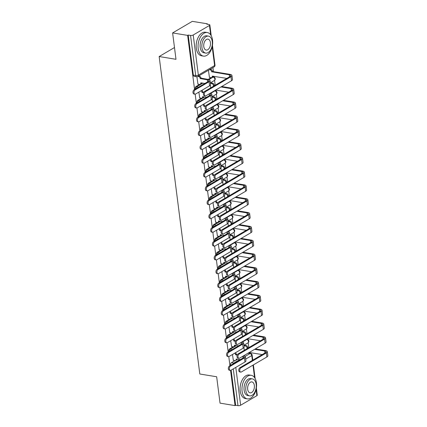 <?xml version="1.0" encoding="UTF-8"?>
<svg xmlns="http://www.w3.org/2000/svg" width="427" height="427" viewBox="0 0 427 427"><rect width="100%" height="100%" fill="white"/><g stroke="black" fill="none" stroke-linecap="round" stroke-linejoin="round"><path stroke-width="0.64" d="M233.233 346.809L229.657 348.907A1.911 1.142 99.3 0 0 228.733 351.352A1.911 1.142 99.3 0 0 228.771 351.565M231.461 332.996L227.885 335.099A1.911 1.142 99.3 0 0 226.967 337.543A1.911 1.142 99.3 0 0 226.999 337.752M229.694 319.188L226.118 321.291A1.911 1.142 99.3 0 0 225.194 323.735A1.911 1.142 99.3 0 0 225.232 323.944M227.927 305.374L224.351 307.477A1.911 1.142 99.3 0 0 223.428 309.922A1.911 1.142 99.3 0 0 223.465 310.135M226.155 291.566L222.579 293.669A1.911 1.142 99.3 0 0 221.656 296.114A1.911 1.142 99.3 0 0 221.693 296.322M224.388 277.758L220.812 279.856A1.911 1.142 99.3 0 0 219.889 282.306A1.911 1.142 99.3 0 0 219.926 282.514M222.616 263.945L219.04 266.048A1.911 1.142 99.3 0 0 218.117 268.492A1.911 1.142 99.3 0 0 218.154 268.706M220.85 250.137L217.274 252.24A1.911 1.142 99.3 0 0 216.35 254.684A1.911 1.142 99.3 0 0 216.388 254.892M219.078 236.328L215.502 238.426A1.911 1.142 99.3 0 0 214.584 240.871A1.911 1.142 99.3 0 0 214.616 241.084M217.311 222.515L213.735 224.618A1.911 1.142 99.3 0 0 212.811 227.063A1.911 1.142 99.3 0 0 212.849 227.271M215.539 208.707L211.963 210.81A1.911 1.142 99.3 0 0 211.045 213.254A1.911 1.142 99.3 0 0 211.077 213.463M213.772 194.893L210.196 196.996A1.911 1.142 99.3 0 0 209.273 199.441A1.911 1.142 99.3 0 0 209.31 199.655M212 181.085L208.424 183.188A1.911 1.142 99.3 0 0 207.506 185.633A1.911 1.142 99.3 0 0 207.543 185.841M210.233 167.277L206.657 169.375A1.911 1.142 99.3 0 0 205.734 171.825A1.911 1.142 99.3 0 0 205.771 172.033M208.467 153.464L204.891 155.567A1.911 1.142 99.3 0 0 203.967 158.011A1.911 1.142 99.3 0 0 204.005 158.225M206.695 139.656L203.119 141.759A1.911 1.142 99.3 0 0 202.195 144.203A1.911 1.142 99.3 0 0 202.233 144.411M204.928 125.848L201.352 127.945A1.911 1.142 99.3 0 0 200.428 130.395A1.911 1.142 99.3 0 0 200.466 130.603M203.156 112.034L199.58 114.137A1.911 1.142 99.3 0 0 198.662 116.582A1.911 1.142 99.3 0 0 198.694 116.79M201.389 98.226L197.813 100.329A1.911 1.142 99.3 0 0 196.89 102.774A1.911 1.142 99.3 0 0 196.927 102.982M199.617 84.413L196.041 86.516A1.911 1.142 99.3 0 0 195.123 88.96A1.911 1.142 99.3 0 0 195.155 89.174M249.544 353.273L249.443 352.494M248.818 347.615L248.194 342.732M247.783 339.54L247.676 338.686M247.052 333.802L246.422 328.918M246.016 325.726L245.904 324.878M245.279 319.994L244.655 315.11M244.244 311.918L244.137 311.064M243.513 306.186L242.883 301.302M242.477 298.11L242.365 297.256M241.741 292.372L241.116 287.488M240.705 284.297L240.598 283.443M239.974 278.564L239.35 273.68M238.939 270.488L238.826 269.634M238.202 264.751L237.577 259.867M237.166 256.675L237.06 255.826M236.435 250.943L235.811 246.059M235.4 242.867L235.293 242.013M234.663 237.134L234.039 232.251M233.633 229.059L233.521 228.205M232.896 223.321L232.272 218.437M231.861 215.245L231.754 214.397M231.13 209.513L230.5 204.629M230.094 201.437L229.982 200.583M229.358 195.705L228.733 190.821M228.322 187.629L228.215 186.775M227.591 181.891L226.961 177.008M226.556 173.816L226.443 172.962M225.819 168.083L225.194 163.199M224.783 160.008L224.677 159.154M224.052 154.27L223.422 149.386M223.017 146.194L222.905 145.345M222.28 140.462L221.656 135.578M221.245 132.386L221.138 131.532M220.513 126.654L219.889 121.77M219.478 118.578L219.371 117.724M218.741 112.84L218.117 107.956M217.711 104.764L217.599 103.916M216.975 99.032L216.35 94.148M215.939 90.956L215.832 90.102M215.203 85.224L214.578 80.34M214.173 77.148L214.06 76.294M213.468 71.651L212.95 67.61M207.394 24.254L207.341 23.811L206.764 24.147L209.107 24.531A1.911 0.683 -7.3 0 1 209.849 24.963A1.911 0.683 -7.3 0 1 209.465 25.455L193.212 35.003L198.352 75.109L214.605 65.555L212.187 46.682M230.559 370.396L235.063 405.602L220.038 403.141L216.66 376.763L199.82 374.004L159.154 56.545L175.993 59.305L172.615 32.927L192.31 21.35L207.341 23.811M230.532 365.379L230.505 365.165A1.911 1.142 -80.7 0 1 231.423 362.72L234.999 360.618M236.771 359.577L237.471 359.166M172.615 32.927L187.64 35.388L194.573 89.515M195.176 94.196L196.345 103.323M196.943 108.004L198.112 117.137M198.71 121.818L199.884 130.945M200.482 135.626L201.651 144.753M202.249 149.434L203.417 158.566M204.021 163.247L205.19 172.375M205.787 177.056L206.956 186.183M207.559 190.864L208.728 199.996M209.326 204.677L210.495 213.804M211.098 218.485L212.267 227.618M212.865 232.299L214.034 241.426M214.632 246.107L215.806 255.234M216.404 259.915L217.573 269.047M218.17 273.728L219.339 282.855M219.942 287.536L221.111 296.664M221.709 301.345L222.878 310.477M223.481 315.158L224.65 324.285M225.248 328.966L226.417 338.099M227.02 342.78L228.189 351.907M228.787 356.588L229.956 365.715M256.365 388.052L257.278 395.183A1.911 0.683 172.7 0 1 256.894 395.674L240.641 405.223A1.911 0.683 172.7 0 1 237.983 405.65L233.27 368.885M235.063 405.602L235.64 405.266L237.983 405.65M188.216 35.051L193.351 75.152A1.911 1.142 99.3 0 0 194.189 76.364L196.532 76.748A1.911 1.142 -80.7 0 1 195.694 75.536L190.554 35.436L188.216 35.051L187.64 35.388M190.554 35.436A1.911 0.683 -7.3 0 0 193.212 35.003M196.895 76.769L197.963 84.151M208.413 70.279L209.449 77.399M210.954 82.891L210.372 83.142M198.859 92.115L199.735 97.959M212.726 96.705L212.144 96.95M200.626 105.923L201.501 111.773M214.493 110.513L213.911 110.758M202.398 119.731L203.268 125.581M216.265 124.326L215.683 124.572M204.165 133.544L205.04 139.389M218.032 138.135L217.45 138.38M205.937 147.352L206.807 153.202M219.798 151.943L219.222 152.188M207.703 161.166L208.579 167.01M221.57 165.756L220.989 166.002M209.476 174.974L210.346 180.824M223.337 179.564L222.761 179.81M211.242 188.782L212.118 194.632M225.109 193.372L224.527 193.623M213.014 202.595L213.884 208.44M226.876 207.186L226.294 207.431M214.781 216.404L215.656 222.253M228.648 220.994L228.066 221.239M216.548 230.212L217.423 236.062M230.415 234.807L229.833 235.053M218.32 244.025L219.19 249.87M232.187 248.615L231.605 248.861M220.086 257.833L220.962 263.683M233.953 262.424L233.372 262.669M221.859 271.647L222.729 277.491M235.72 276.237L235.144 276.482M223.625 285.455L224.501 291.305M237.492 290.045L236.91 290.291M225.397 299.263L226.267 305.113M239.259 303.853L238.682 304.104M227.164 313.076L228.039 318.921M241.031 317.667L240.449 317.912M228.936 326.885L229.806 332.734M242.798 331.475L242.216 331.72M230.703 340.693L231.578 346.543M244.57 345.288L243.988 345.534M235.005 345.769L235.704 345.358M233.233 331.955L233.932 331.544M231.466 318.147L232.165 317.736M229.694 304.334L230.393 303.923M227.927 290.525L228.626 290.114M226.155 276.717L226.854 276.306M224.388 262.904L225.088 262.493M222.616 249.096L223.321 248.685M220.85 235.288L221.549 234.877M219.083 221.474L219.782 221.063M217.311 207.666L218.01 207.255M215.544 193.858L216.243 193.442M213.772 180.045L214.471 179.634M212.005 166.236L212.705 165.825M210.233 152.423L210.933 152.012M208.467 138.615L209.166 138.204M206.695 124.807L207.399 124.396M204.928 110.993L205.627 110.582M203.161 97.185L203.86 96.774M201.389 83.377L202.088 82.966M208.141 79.406L211.103 77.666M174.483 47.536L159.154 56.545M232.475 354.506L233.345 360.351M208.904 79.582L213.126 77.1A1.911 1.142 -80.7 0 1 213.66 76.988L212.833 76.849A1.911 1.142 99.3 0 0 212.742 76.844M235.64 405.266L231.14 370.14M210.324 85.213L210.666 87.887M212.096 99.027L212.438 101.695M213.863 112.835L214.205 115.509M215.635 126.648L215.977 129.317M217.402 140.456L217.743 143.13M219.174 154.264L219.515 156.939M220.94 168.078L221.282 170.747M222.707 181.886L223.054 184.56M224.479 195.694L224.821 198.368M226.246 209.508L226.593 212.176M228.018 223.316L228.36 225.99M229.785 237.129L230.126 239.798M231.557 250.937L231.898 253.611M233.323 264.745L233.665 267.419M235.096 278.559L235.437 281.228M236.862 292.367L237.204 295.041M238.634 306.175L238.976 308.849M240.401 319.988L240.743 322.657M242.168 333.797L242.515 336.471M243.94 347.61L244.281 350.279M195.022 89.99A2.199 1.318 99.3 0 0 193.938 92.312A2.199 1.318 99.3 0 0 194.925 94.196A2.199 1.318 99.3 0 0 195.545 94.063L209.588 85.811A4.825 1.724 172.7 0 0 210.559 84.573L210.036 80.5A4.825 1.724 172.7 0 1 209.065 81.738L195.022 89.99L194.039 89.83L208.082 81.578A3.581 1.281 -7.3 0 0 208.803 80.655A3.581 1.281 -7.3 0 0 207.405 79.849L200.215 78.541A1.911 1.372 -120.4 0 0 198.475 76.524L199.222 76.081A1.911 1.372 59.6 0 1 200.962 78.098L208.152 79.406A4.825 1.724 172.7 0 1 210.036 80.5M194.925 94.196L193.949 94.031A2.199 1.318 -80.7 0 1 192.956 92.152A2.199 1.318 -80.7 0 1 194.039 89.83M200.231 78.675L200.978 78.232M198.683 75.995L199.222 76.081M201.523 82.87A1.911 1.372 59.6 0 1 200.973 83.836L200.226 84.279A1.911 1.372 -120.4 0 0 200.77 82.875L204.928 83.43M197.834 84.13L199.484 84.402A1.911 1.372 -120.4 0 0 200.226 84.279M197.936 76.433L198.475 76.524M205.44 91.698A2.199 1.318 99.3 0 0 204.357 94.02A2.199 1.318 99.3 0 0 205.35 95.899A2.199 1.318 99.3 0 0 205.963 95.771L231.493 80.767L230.97 76.695L205.44 91.698L204.464 91.533L229.988 76.534A3.581 1.281 -7.3 0 0 230.708 75.616A3.581 1.281 -7.3 0 0 229.31 74.805L211.701 71.789A1.911 1.372 -120.4 0 0 209.961 69.772L209.422 69.681M205.35 95.899L204.368 95.739A2.199 1.318 -80.7 0 1 203.375 93.86A2.199 1.318 -80.7 0 1 204.464 91.533M211.717 71.923L212.465 71.485L230.057 74.367A4.825 1.724 172.7 0 1 231.941 75.456A4.825 1.724 172.7 0 1 230.97 76.695M210.169 69.243L210.708 69.334A1.911 1.372 59.6 0 1 212.443 71.352L212.465 71.485M209.321 77.383L210.97 77.65A1.911 1.372 -120.4 0 0 211.712 77.527A1.911 1.372 -120.4 0 0 212.256 76.129L226.838 78.387M213.009 76.123A1.911 1.372 59.6 0 1 212.459 77.09L211.712 77.527M231.941 75.456L232.464 79.529A4.825 1.724 172.7 0 1 231.493 80.767M196.794 103.798A2.199 1.318 99.3 0 0 195.705 106.126A2.199 1.318 99.3 0 0 196.698 108.004A2.199 1.318 99.3 0 0 197.311 107.871L211.354 99.619A4.825 1.724 172.7 0 0 212.326 98.381L211.803 94.308A4.825 1.724 172.7 0 1 210.831 95.547L196.794 103.798L195.812 103.638L209.849 95.386A3.581 1.281 -7.3 0 0 210.575 94.468A3.581 1.281 -7.3 0 0 209.46 93.716M196.698 108.004L195.715 107.844A2.199 1.318 -80.7 0 1 194.723 105.965A2.199 1.318 -80.7 0 1 195.812 103.638M203.583 92.739L201.982 92.349A1.911 1.372 -120.4 0 0 201.133 90.775M201.998 92.483L202.745 92.045L203.823 92.221M201.88 90.337A1.911 1.372 59.6 0 1 202.729 91.912L202.745 92.045M203.295 96.683A1.911 1.372 59.6 0 1 202.745 97.65L201.998 98.087A1.911 1.372 -120.4 0 0 202.537 96.689L206.7 97.239M199.606 97.938L201.256 98.21A1.911 1.372 -120.4 0 0 201.998 98.087M210.212 93.273A4.825 1.724 172.7 0 1 211.803 94.308M198.56 117.606A2.199 1.318 99.3 0 0 197.477 119.934A2.199 1.318 99.3 0 0 198.464 121.812A2.199 1.318 99.3 0 0 199.083 121.679L213.121 113.433A4.825 1.724 172.7 0 0 214.098 112.194L213.575 108.122A4.825 1.724 172.7 0 1 212.603 109.36L198.56 117.606L197.578 117.446L211.621 109.195A3.581 1.281 -7.3 0 0 212.342 108.277A3.581 1.281 -7.3 0 0 211.232 107.524M198.464 121.812L197.482 121.652A2.199 1.318 -80.7 0 1 196.495 119.773A2.199 1.318 -80.7 0 1 197.578 117.446M205.35 106.553L203.754 106.158A1.911 1.372 -120.4 0 0 202.9 104.588M203.77 106.291L204.517 105.853L205.59 106.029M203.647 104.151A1.911 1.372 59.6 0 1 204.496 105.72L204.517 105.853M205.061 110.492A1.911 1.372 59.6 0 1 204.512 111.458L203.764 111.895A1.911 1.372 -120.4 0 0 204.309 110.497L208.467 111.047M201.373 111.751L203.022 112.018A1.911 1.372 -120.4 0 0 203.764 111.895M211.979 107.081A4.825 1.724 172.7 0 1 213.575 108.122M200.327 131.42A2.199 1.318 99.3 0 0 199.244 133.747A2.199 1.318 99.3 0 0 200.236 135.626A2.199 1.318 99.3 0 0 200.85 135.492L214.893 127.241A4.825 1.724 172.7 0 0 215.865 126.002L215.341 121.93A4.825 1.724 172.7 0 1 214.37 123.168L200.327 131.42L199.35 131.26L213.388 123.008A3.581 1.281 -7.3 0 0 214.114 122.09A3.581 1.281 -7.3 0 0 212.998 121.332M200.236 135.626L199.254 135.46A2.199 1.318 -80.7 0 1 198.261 133.582A2.199 1.318 -80.7 0 1 199.35 131.26M207.122 120.361L205.52 119.971A1.911 1.372 -120.4 0 0 204.672 118.396M205.536 120.104L206.284 119.661L207.362 119.838M205.419 117.959A1.911 1.372 59.6 0 1 206.268 119.533L206.284 119.661M206.833 124.3A1.911 1.372 59.6 0 1 206.278 125.271L205.536 125.709A1.911 1.372 -120.4 0 0 206.076 124.305L210.239 124.86M203.145 125.559L204.795 125.832A1.911 1.372 -120.4 0 0 205.536 125.709M213.751 120.894A4.825 1.724 172.7 0 1 215.341 121.93M207.212 105.506A2.199 1.318 99.3 0 0 206.129 107.834A2.199 1.318 99.3 0 0 207.116 109.712A2.199 1.318 99.3 0 0 207.735 109.579L233.259 94.575L232.742 90.508L207.212 105.506L206.23 105.346L231.76 90.343A3.581 1.281 -7.3 0 0 232.48 89.424A3.581 1.281 -7.3 0 0 231.082 88.613L220.956 86.959M207.116 109.712L206.134 109.552A2.199 1.318 -80.7 0 1 205.147 107.673A2.199 1.318 -80.7 0 1 206.23 105.346M214.151 85.843L213.468 85.597A1.911 1.372 -120.4 0 0 211.733 83.58L210.404 83.366M213.484 85.731L214.898 85.405M210.826 82.875L212.475 83.142A1.911 1.372 59.6 0 1 214.215 85.16L214.231 85.293M228.605 92.195L215.651 90.076M221.704 86.521L231.824 88.175A4.825 1.724 172.7 0 1 233.713 89.27A4.825 1.724 172.7 0 1 232.742 90.508M233.713 89.27L234.231 93.342A4.825 1.724 172.7 0 1 233.259 94.575M208.979 119.314A2.199 1.318 99.3 0 0 207.896 121.642A2.199 1.318 99.3 0 0 208.888 123.52A2.199 1.318 99.3 0 0 209.502 123.387L235.031 108.389L234.508 104.316L208.979 119.314L207.997 119.154L233.526 104.156A3.581 1.281 -7.3 0 0 234.247 103.238A3.581 1.281 -7.3 0 0 232.848 102.427L222.729 100.767M208.888 123.52L207.906 123.36A2.199 1.318 -80.7 0 1 206.914 121.481A2.199 1.318 -80.7 0 1 207.997 119.154M215.918 99.651L215.235 99.411A1.911 1.372 -120.4 0 0 213.5 97.393L212.171 97.175M215.256 99.544L216.665 99.213M212.598 96.683L214.247 96.956A1.911 1.372 59.6 0 1 215.982 98.973L216.003 99.107M230.377 106.008L217.423 103.884M223.476 100.329L233.596 101.989A4.825 1.724 172.7 0 1 235.48 103.078A4.825 1.724 172.7 0 1 234.508 104.316M235.48 103.078L236.003 107.15A4.825 1.724 172.7 0 1 235.031 108.389M210.751 133.128A2.199 1.318 99.3 0 0 209.668 135.45A2.199 1.318 99.3 0 0 210.655 137.329A2.199 1.318 99.3 0 0 211.274 137.2L236.798 122.197L236.275 118.124L210.751 133.128L209.769 132.968L235.298 117.964A3.581 1.281 -7.3 0 0 236.019 117.046A3.581 1.281 -7.3 0 0 234.615 116.235L224.495 114.575M210.655 137.329L209.673 137.168A2.199 1.318 -80.7 0 1 208.686 135.29A2.199 1.318 -80.7 0 1 209.769 132.968M217.69 113.459L217.007 113.219A1.911 1.372 -120.4 0 0 215.267 111.201L213.943 110.983M217.023 113.352L218.437 113.022M214.365 110.492L216.014 110.764A1.911 1.372 59.6 0 1 217.754 112.781L217.77 112.915M232.144 119.816L219.19 117.697M225.242 114.137L235.362 115.797A4.825 1.724 172.7 0 1 237.252 116.886A4.825 1.724 172.7 0 1 236.275 118.124M237.252 116.886L237.77 120.958A4.825 1.724 172.7 0 1 236.798 122.197M198.187 48.539A11.945 7.152 99.3 0 0 203.433 56.108A11.945 7.152 99.3 0 0 212.545 40.106A11.945 7.152 99.3 0 0 207.292 32.537A11.945 7.152 99.3 0 0 198.187 48.539M207.292 32.537L205.408 32.228A11.945 7.152 99.3 0 0 196.297 48.23A11.945 7.152 99.3 0 0 201.544 55.798L203.433 56.108M205.713 53.092L203.973 52.809A8.599 5.151 -80.7 0 1 200.194 47.36A8.599 5.151 -80.7 0 1 206.753 35.836L208.488 36.124A8.599 5.151 99.3 0 0 201.934 47.643A8.599 5.151 99.3 0 0 205.713 53.092A8.599 5.151 99.3 0 0 212.267 41.568A8.599 5.151 99.3 0 0 208.488 36.124M210.431 42.652A5.54 3.32 99.3 0 0 207.997 39.14A5.54 3.32 99.3 0 0 203.77 46.564A5.54 3.32 99.3 0 0 206.204 50.076A5.54 3.32 99.3 0 0 210.431 42.652M242.093 391.313A11.945 7.152 99.3 0 0 247.345 398.882A11.945 7.152 99.3 0 0 256.451 382.88A11.945 7.152 99.3 0 0 251.204 375.312A11.945 7.152 99.3 0 0 242.093 391.313M251.204 375.312L249.315 375.002A11.945 7.152 99.3 0 0 240.209 391.004A11.945 7.152 99.3 0 0 245.456 398.572L247.345 398.882M249.619 395.866L247.884 395.583A8.599 5.151 -80.7 0 1 244.105 390.134A8.599 5.151 -80.7 0 1 250.665 378.61L252.4 378.893A8.599 5.151 99.3 0 0 245.84 390.417A8.599 5.151 99.3 0 0 249.619 395.866A8.599 5.151 99.3 0 0 256.179 384.343A8.599 5.151 99.3 0 0 252.4 378.893M254.343 385.426A5.54 3.32 99.3 0 0 251.909 381.914A5.54 3.32 99.3 0 0 247.681 389.339A5.54 3.32 99.3 0 0 250.115 392.851A5.54 3.32 99.3 0 0 254.343 385.426M202.099 145.228A2.199 1.318 99.3 0 0 201.016 147.555A2.199 1.318 99.3 0 0 202.003 149.434A2.199 1.318 99.3 0 0 202.622 149.301L216.66 141.049A4.825 1.724 172.7 0 0 217.637 139.81L217.113 135.738A4.825 1.724 172.7 0 1 216.142 136.976L202.099 145.228L201.117 145.068L215.16 136.816A3.581 1.281 -7.3 0 0 215.881 135.898A3.581 1.281 -7.3 0 0 214.77 135.145M202.003 149.434L201.021 149.274A2.199 1.318 -80.7 0 1 200.033 147.395A2.199 1.318 -80.7 0 1 201.117 145.068M208.888 134.174L207.287 133.779A1.911 1.372 -120.4 0 0 206.438 132.205M207.308 133.913L208.056 133.475L209.129 133.651M207.186 131.767A1.911 1.372 59.6 0 1 208.034 133.341L208.056 133.475M208.6 138.113A1.911 1.372 59.6 0 1 208.05 139.079L207.303 139.517A1.911 1.372 -120.4 0 0 207.848 138.118L212.005 138.668M204.912 139.373L206.561 139.64A1.911 1.372 -120.4 0 0 207.303 139.517M215.518 134.702A4.825 1.724 172.7 0 1 217.113 135.738M203.866 159.041A2.199 1.318 99.3 0 0 202.782 161.363A2.199 1.318 99.3 0 0 203.775 163.242A2.199 1.318 99.3 0 0 204.389 163.114L218.432 154.862A4.825 1.724 172.7 0 0 219.403 153.624L218.88 149.551A4.825 1.724 172.7 0 1 217.909 150.79L203.866 159.041L202.884 158.876L216.927 150.63A3.581 1.281 -7.3 0 0 217.647 149.706A3.581 1.281 -7.3 0 0 216.537 148.954M203.775 163.242L202.793 163.082A2.199 1.318 -80.7 0 1 201.8 161.203A2.199 1.318 -80.7 0 1 202.884 158.876M210.66 147.982L209.059 147.587A1.911 1.372 -120.4 0 0 208.211 146.018M209.075 147.721L209.822 147.283L210.901 147.459M208.958 145.58A1.911 1.372 59.6 0 1 209.806 147.15L209.822 147.283M210.372 151.921A1.911 1.372 59.6 0 1 209.817 152.887L209.07 153.325A1.911 1.372 -120.4 0 0 209.614 151.927L213.778 152.482M206.684 153.181L208.333 153.453A1.911 1.372 -120.4 0 0 209.07 153.325M217.29 148.516A4.825 1.724 172.7 0 1 218.88 149.551M212.518 146.936A2.199 1.318 99.3 0 0 211.434 149.263A2.199 1.318 99.3 0 0 212.427 151.142A2.199 1.318 99.3 0 0 213.041 151.009L238.57 136.01L238.047 131.938L212.518 146.936L211.536 146.776L237.065 131.772A3.581 1.281 -7.3 0 0 237.786 130.854A3.581 1.281 -7.3 0 0 236.387 130.043L226.267 128.388M212.427 151.142L211.445 150.982A2.199 1.318 -80.7 0 1 210.452 149.103A2.199 1.318 -80.7 0 1 211.536 146.776M219.457 127.273L218.773 127.032A1.911 1.372 -120.4 0 0 217.039 125.015L215.71 124.796M218.795 127.161L220.204 126.835M216.137 124.305L217.786 124.572A1.911 1.372 59.6 0 1 219.521 126.589L219.537 126.723M233.911 133.624L220.962 131.505M227.015 127.951L237.134 129.605A4.825 1.724 172.7 0 1 239.019 130.699A4.825 1.724 172.7 0 1 238.047 131.938M239.019 130.699L239.542 134.772A4.825 1.724 172.7 0 1 238.57 136.01M214.29 160.744A2.199 1.318 99.3 0 0 213.206 163.071A2.199 1.318 99.3 0 0 214.194 164.95A2.199 1.318 99.3 0 0 214.808 164.817L240.337 149.818L239.814 145.746L214.29 160.744L213.308 160.584L238.832 145.586A3.581 1.281 -7.3 0 0 239.558 144.668A3.581 1.281 -7.3 0 0 238.154 143.856L228.034 142.196M214.194 164.95L213.212 164.79A2.199 1.318 -80.7 0 1 212.224 162.911A2.199 1.318 -80.7 0 1 213.308 160.584M221.229 141.081L220.545 140.841A1.911 1.372 -120.4 0 0 218.805 138.823L217.482 138.604M220.562 140.974L221.971 140.643M217.903 138.113L219.553 138.385A1.911 1.372 59.6 0 1 221.293 140.403L221.309 140.536M235.683 147.438L222.729 145.313M228.781 141.759L238.901 143.419A4.825 1.724 172.7 0 1 240.791 144.507A4.825 1.724 172.7 0 1 239.814 145.746M240.791 144.507L241.308 148.58A4.825 1.724 172.7 0 1 240.337 149.818M205.638 172.85A2.199 1.318 99.3 0 0 204.554 175.177A2.199 1.318 99.3 0 0 205.542 177.056A2.199 1.318 99.3 0 0 206.161 176.922L220.199 168.67A4.825 1.724 172.7 0 0 221.17 167.432L220.652 163.36A4.825 1.724 172.7 0 1 219.681 164.598L205.638 172.85L204.656 172.689L218.699 164.438A3.581 1.281 -7.3 0 0 219.419 163.52A3.581 1.281 -7.3 0 0 218.304 162.762M205.542 177.056L204.56 176.895A2.199 1.318 -80.7 0 1 203.572 175.017A2.199 1.318 -80.7 0 1 204.656 172.689M212.427 161.79L210.826 161.401A1.911 1.372 -120.4 0 0 209.977 159.826M210.847 161.534L211.589 161.096L212.667 161.273M210.724 159.388A1.911 1.372 59.6 0 1 211.573 160.963L211.589 161.096M212.139 165.729A1.911 1.372 59.6 0 1 211.589 166.701L210.842 167.138A1.911 1.372 -120.4 0 0 211.381 165.74L215.544 166.29M208.451 166.989L210.1 167.261A1.911 1.372 -120.4 0 0 210.842 167.138M219.056 162.324A4.825 1.724 172.7 0 1 220.652 163.36M207.405 186.658A2.199 1.318 99.3 0 0 206.321 188.985A2.199 1.318 99.3 0 0 207.314 190.864A2.199 1.318 99.3 0 0 207.928 190.73L221.971 182.478A4.825 1.724 172.7 0 0 222.942 181.24L222.419 177.173A4.825 1.724 172.7 0 1 221.448 178.406L207.405 186.658L206.422 186.498L220.465 178.246A3.581 1.281 -7.3 0 0 221.186 177.328A3.581 1.281 -7.3 0 0 220.076 176.575M207.314 190.864L206.332 190.704A2.199 1.318 -80.7 0 1 205.339 188.825A2.199 1.318 -80.7 0 1 206.422 186.498M214.194 175.604L212.598 175.209A1.911 1.372 -120.4 0 0 211.749 173.64M212.614 175.342L213.361 174.905L214.434 175.081M212.497 173.197A1.911 1.372 59.6 0 1 213.345 174.771L213.361 174.905M213.906 179.543A1.911 1.372 59.6 0 1 213.356 180.509L212.609 180.947A1.911 1.372 -120.4 0 0 213.153 179.548L217.316 180.098M210.223 180.802L211.867 181.069A1.911 1.372 -120.4 0 0 212.609 180.947M220.823 176.132A4.825 1.724 172.7 0 1 222.419 177.173M209.177 200.471A2.199 1.318 99.3 0 0 208.093 202.793A2.199 1.318 99.3 0 0 209.081 204.672A2.199 1.318 99.3 0 0 209.694 204.544L223.737 196.292A4.825 1.724 172.7 0 0 224.709 195.054L224.191 190.981A4.825 1.724 172.7 0 1 223.214 192.219L209.177 200.471L208.195 200.311L222.237 192.059A3.581 1.281 -7.3 0 0 222.958 191.136A3.581 1.281 -7.3 0 0 221.843 190.383M209.081 204.672L208.098 204.512A2.199 1.318 -80.7 0 1 207.111 202.633A2.199 1.318 -80.7 0 1 208.195 200.311M215.966 189.412L214.365 189.022A1.911 1.372 -120.4 0 0 213.516 187.448M214.381 189.15L215.128 188.713L216.206 188.889M214.263 187.01A1.911 1.372 59.6 0 1 215.112 188.579L215.128 188.713M215.678 193.351A1.911 1.372 59.6 0 1 215.128 194.317L214.381 194.76A1.911 1.372 -120.4 0 0 214.92 193.356L219.083 193.911M211.989 194.611L213.639 194.883A1.911 1.372 -120.4 0 0 214.381 194.76M222.595 189.946A4.825 1.724 172.7 0 1 224.191 190.981M210.943 214.279A2.199 1.318 99.3 0 0 209.86 216.606A2.199 1.318 99.3 0 0 210.847 218.485A2.199 1.318 99.3 0 0 211.466 218.352L225.509 210.1A4.825 1.724 172.7 0 0 226.481 208.862L225.958 204.789A4.825 1.724 172.7 0 1 224.986 206.027L210.943 214.279L209.961 214.119L224.004 205.867A3.581 1.281 -7.3 0 0 224.725 204.949A3.581 1.281 -7.3 0 0 223.615 204.197M210.847 218.485L209.87 218.325A2.199 1.318 -80.7 0 1 208.878 216.446A2.199 1.318 -80.7 0 1 209.961 214.119M217.733 203.22L216.137 202.83A1.911 1.372 -120.4 0 0 215.288 201.256M216.153 202.964L216.9 202.526L217.973 202.702M216.03 200.818A1.911 1.372 59.6 0 1 216.884 202.393L216.9 202.526M217.444 207.164A1.911 1.372 59.6 0 1 216.895 208.13L216.147 208.568A1.911 1.372 -120.4 0 0 216.692 207.17L220.85 207.719M213.756 208.419L215.405 208.691A1.911 1.372 -120.4 0 0 216.147 208.568M224.362 203.754A4.825 1.724 172.7 0 1 225.958 204.789M212.715 228.087A2.199 1.318 99.3 0 0 211.627 230.415A2.199 1.318 99.3 0 0 212.619 232.293A2.199 1.318 99.3 0 0 213.233 232.16L227.276 223.908A4.825 1.724 172.7 0 0 228.248 222.675L227.73 218.603A4.825 1.724 172.7 0 1 226.753 219.841L212.715 228.087L211.733 227.927L225.771 219.675A3.581 1.281 -7.3 0 0 226.497 218.757A3.581 1.281 -7.3 0 0 225.381 218.005M212.619 232.293L211.637 232.133A2.199 1.318 -80.7 0 1 210.644 230.254A2.199 1.318 -80.7 0 1 211.733 227.927M219.505 217.033L217.903 216.638A1.911 1.372 -120.4 0 0 217.055 215.069M217.919 216.772L218.667 216.334L219.745 216.51M217.802 214.626A1.911 1.372 59.6 0 1 218.651 216.201L218.667 216.334M219.216 220.972A1.911 1.372 59.6 0 1 218.667 221.939L217.919 222.376A1.911 1.372 -120.4 0 0 218.459 220.978L222.622 221.528M215.528 222.232L217.178 222.499A1.911 1.372 -120.4 0 0 217.919 222.376M226.134 217.562A4.825 1.724 172.7 0 1 227.73 218.603M214.482 241.901A2.199 1.318 99.3 0 0 213.399 244.228A2.199 1.318 99.3 0 0 214.386 246.107A2.199 1.318 99.3 0 0 215.005 245.973L229.048 237.722A4.825 1.724 172.7 0 0 230.02 236.483L229.496 232.411A4.825 1.724 172.7 0 1 228.525 233.649L214.482 241.901L213.5 241.741L227.543 233.489A3.581 1.281 -7.3 0 0 228.264 232.571A3.581 1.281 -7.3 0 0 227.153 231.813M214.386 246.107L213.404 245.941A2.199 1.318 -80.7 0 1 212.416 244.063A2.199 1.318 -80.7 0 1 213.5 241.741M221.271 230.842L219.675 230.452A1.911 1.372 -120.4 0 0 218.827 228.877M219.691 230.585L220.439 230.142L221.512 230.318M219.569 228.44A1.911 1.372 59.6 0 1 220.417 230.014L220.439 230.142M220.983 234.781A1.911 1.372 59.6 0 1 220.433 235.752L219.686 236.19A1.911 1.372 -120.4 0 0 220.231 234.786L224.388 235.341M217.295 236.04L218.944 236.312A1.911 1.372 -120.4 0 0 219.686 236.19M227.901 231.375A4.825 1.724 172.7 0 1 229.496 232.411M216.254 255.709A2.199 1.318 99.3 0 0 215.165 258.036A2.199 1.318 99.3 0 0 216.158 259.915A2.199 1.318 99.3 0 0 216.772 259.781L230.815 251.53A4.825 1.724 172.7 0 0 231.786 250.291L231.263 246.219A4.825 1.724 172.7 0 1 230.292 247.457L216.254 255.709L215.272 255.549L229.31 247.297A3.581 1.281 -7.3 0 0 230.036 246.379A3.581 1.281 -7.3 0 0 228.92 245.626M216.158 259.915L215.176 259.755A2.199 1.318 -80.7 0 1 214.183 257.876A2.199 1.318 -80.7 0 1 215.272 255.549M223.043 244.655L221.442 244.26A1.911 1.372 -120.4 0 0 220.594 242.685M221.458 244.393L222.205 243.956L223.284 244.132M221.341 242.248A1.911 1.372 59.6 0 1 222.189 243.822L222.205 243.956M222.755 248.594A1.911 1.372 59.6 0 1 222.2 249.56L221.458 249.998A1.911 1.372 -120.4 0 0 221.997 248.599L226.161 249.149M219.067 249.854L220.716 250.121A1.911 1.372 -120.4 0 0 221.458 249.998M229.673 245.183A4.825 1.724 172.7 0 1 231.263 246.219M218.021 269.522A2.199 1.318 99.3 0 0 216.937 271.844A2.199 1.318 99.3 0 0 217.925 273.723A2.199 1.318 99.3 0 0 218.544 273.595L232.582 265.343A4.825 1.724 172.7 0 0 233.558 264.105L233.035 260.032A4.825 1.724 172.7 0 1 232.064 261.271L218.021 269.522L217.039 269.357L231.082 261.11A3.581 1.281 -7.3 0 0 231.802 260.187A3.581 1.281 -7.3 0 0 230.692 259.435M217.925 273.723L216.943 273.563A2.199 1.318 -80.7 0 1 215.955 271.684A2.199 1.318 -80.7 0 1 217.039 269.357M224.81 258.463L223.209 258.068A1.911 1.372 -120.4 0 0 222.36 256.499M223.23 258.202L223.978 257.764L225.05 257.94M223.107 256.061A1.911 1.372 59.6 0 1 223.956 257.63L223.978 257.764M224.522 262.402A1.911 1.372 59.6 0 1 223.972 263.368L223.225 263.806A1.911 1.372 -120.4 0 0 223.769 262.408L227.927 262.963M220.834 263.662L222.483 263.934A1.911 1.372 -120.4 0 0 223.225 263.806M231.439 258.997A4.825 1.724 172.7 0 1 233.035 260.032M216.057 174.558A2.199 1.318 99.3 0 0 214.973 176.885A2.199 1.318 99.3 0 0 215.961 178.764A2.199 1.318 99.3 0 0 216.58 178.63L242.109 163.626L241.586 159.554L216.057 174.558L215.075 174.397L240.604 159.394A3.581 1.281 -7.3 0 0 241.324 158.476A3.581 1.281 -7.3 0 0 239.926 157.664L229.806 156.01M215.961 178.764L214.984 178.598A2.199 1.318 -80.7 0 1 213.991 176.719A2.199 1.318 -80.7 0 1 215.075 174.397M222.995 154.894L222.312 154.649A1.911 1.372 -120.4 0 0 220.578 152.631L219.248 152.412M222.328 154.782L223.743 154.451M219.675 151.921L221.325 152.193A1.911 1.372 59.6 0 1 223.059 154.211L223.075 154.344M237.449 161.246L224.501 159.127M230.553 155.567L240.673 157.227A4.825 1.724 172.7 0 1 242.557 158.316A4.825 1.724 172.7 0 1 241.586 159.554M242.557 158.316L243.08 162.388A4.825 1.724 172.7 0 1 242.109 163.626M217.829 188.366A2.199 1.318 99.3 0 0 216.74 190.693A2.199 1.318 99.3 0 0 217.733 192.572A2.199 1.318 99.3 0 0 218.346 192.438L243.876 177.44L243.353 173.367L217.829 188.366L216.847 188.206L242.371 173.207A3.581 1.281 -7.3 0 0 243.096 172.284A3.581 1.281 -7.3 0 0 241.693 171.478L231.573 169.818M217.733 192.572L216.751 192.412A2.199 1.318 -80.7 0 1 215.758 190.533A2.199 1.318 -80.7 0 1 216.847 188.206M224.762 168.702L224.084 168.462A1.911 1.372 -120.4 0 0 222.344 166.445L221.015 166.226M224.1 168.596L225.509 168.265M221.442 165.735L223.091 166.002A1.911 1.372 59.6 0 1 224.832 168.019L224.848 168.153M239.221 175.059L226.267 172.935M232.32 169.38L242.44 171.035A4.825 1.724 172.7 0 1 244.324 172.129A4.825 1.724 172.7 0 1 243.353 173.367M244.324 172.129L244.847 176.202A4.825 1.724 172.7 0 1 243.876 177.44M219.595 202.179A2.199 1.318 99.3 0 0 218.512 204.501A2.199 1.318 99.3 0 0 219.499 206.38A2.199 1.318 99.3 0 0 220.118 206.246L245.642 191.248L245.125 187.175L219.595 202.179L218.613 202.014L244.143 187.015A3.581 1.281 -7.3 0 0 244.863 186.097A3.581 1.281 -7.3 0 0 243.465 185.286L233.345 183.626M219.499 206.38L218.517 206.22A2.199 1.318 -80.7 0 1 217.53 204.341A2.199 1.318 -80.7 0 1 218.613 202.014M226.534 182.51L225.851 182.27A1.911 1.372 -120.4 0 0 224.116 180.253L222.787 180.034M225.867 182.404L227.281 182.073M223.214 179.543L224.864 179.815A1.911 1.372 59.6 0 1 226.598 181.833L226.614 181.966M240.988 188.867L228.039 186.743M234.087 183.188L244.212 184.848A4.825 1.724 172.7 0 1 246.096 185.937A4.825 1.724 172.7 0 1 245.125 187.175M246.096 185.937L246.619 190.01A4.825 1.724 172.7 0 1 245.642 191.248M221.367 215.987A2.199 1.318 99.3 0 0 220.279 218.314A2.199 1.318 99.3 0 0 221.271 220.193A2.199 1.318 99.3 0 0 221.885 220.06L247.414 205.056L246.891 200.984L221.367 215.987L220.385 215.827L245.909 200.823A3.581 1.281 -7.3 0 0 246.635 199.905A3.581 1.281 -7.3 0 0 245.231 199.094L235.112 197.439M221.271 220.193L220.289 220.033A2.199 1.318 -80.7 0 1 219.297 218.149A2.199 1.318 -80.7 0 1 220.385 215.827M228.301 196.324L227.623 196.078A1.911 1.372 -120.4 0 0 225.883 194.061L224.554 193.847M227.639 196.212L229.048 195.886M224.981 193.356L226.63 193.623A1.911 1.372 59.6 0 1 228.365 195.641L228.386 195.774M242.76 202.676L229.806 200.557M235.859 197.002L245.979 198.656A4.825 1.724 172.7 0 1 247.863 199.751A4.825 1.724 172.7 0 1 246.891 200.984M247.863 199.751L248.386 203.823A4.825 1.724 172.7 0 1 247.414 205.056M223.134 229.795A2.199 1.318 99.3 0 0 222.051 232.123A2.199 1.318 99.3 0 0 223.038 234.001A2.199 1.318 99.3 0 0 223.657 233.868L249.181 218.87L248.663 214.797L223.134 229.795L222.152 229.635L247.681 214.637A3.581 1.281 -7.3 0 0 248.402 213.719A3.581 1.281 -7.3 0 0 247.003 212.908L236.878 211.248M223.038 234.001L222.056 233.841A2.199 1.318 -80.7 0 1 221.069 231.962A2.199 1.318 -80.7 0 1 222.152 229.635M230.073 210.132L229.39 209.892A1.911 1.372 -120.4 0 0 227.655 207.874L226.326 207.655M229.406 210.025L230.82 209.694M226.753 207.164L228.397 207.437A1.911 1.372 59.6 0 1 230.137 209.454L230.153 209.582M244.527 216.489L231.573 214.365M237.625 210.81L247.745 212.47A4.825 1.724 172.7 0 1 249.635 213.559A4.825 1.724 172.7 0 1 248.663 214.797M249.635 213.559L250.158 217.631A4.825 1.724 172.7 0 1 249.181 218.87M224.901 243.609A2.199 1.318 99.3 0 0 223.817 245.931A2.199 1.318 99.3 0 0 224.81 247.809A2.199 1.318 99.3 0 0 225.424 247.681L250.953 232.678L250.43 228.605L224.901 243.609L223.924 243.449L249.448 228.445A3.581 1.281 -7.3 0 0 250.169 227.527A3.581 1.281 -7.3 0 0 248.77 226.716L238.65 225.056M224.81 247.809L223.828 247.649A2.199 1.318 -80.7 0 1 222.835 245.771A2.199 1.318 -80.7 0 1 223.924 243.449M231.84 223.94L231.162 223.7A1.911 1.372 -120.4 0 0 229.422 221.682L228.093 221.464M231.178 223.833L232.587 223.502M228.52 220.972L230.169 221.245A1.911 1.372 59.6 0 1 231.904 223.262L231.925 223.396M246.299 230.297L233.345 228.178M239.398 224.618L249.517 226.278A4.825 1.724 172.7 0 1 251.402 227.367A4.825 1.724 172.7 0 1 250.43 228.605M251.402 227.367L251.925 231.439A4.825 1.724 172.7 0 1 250.953 232.678M226.673 257.417A2.199 1.318 99.3 0 0 225.589 259.744A2.199 1.318 99.3 0 0 226.577 261.623A2.199 1.318 99.3 0 0 227.196 261.489L252.72 246.491L252.197 242.419L226.673 257.417L225.691 257.257L251.22 242.253A3.581 1.281 -7.3 0 0 251.941 241.335A3.581 1.281 -7.3 0 0 250.542 240.524L240.417 238.869M226.577 261.623L225.595 261.463A2.199 1.318 -80.7 0 1 224.607 259.584A2.199 1.318 -80.7 0 1 225.691 257.257M233.612 237.754L232.928 237.513A1.911 1.372 -120.4 0 0 231.194 235.49L229.865 235.277M232.945 237.642L234.359 237.316M230.286 234.786L231.936 235.053A1.911 1.372 59.6 0 1 233.676 237.07L233.692 237.204M248.066 244.105L235.112 241.986M241.164 238.431L251.284 240.086A4.825 1.724 172.7 0 1 253.174 241.18A4.825 1.724 172.7 0 1 252.197 242.419M253.174 241.18L253.691 245.253A4.825 1.724 172.7 0 1 252.72 246.491M228.44 271.225A2.199 1.318 99.3 0 0 227.356 273.552A2.199 1.318 99.3 0 0 228.349 275.431A2.199 1.318 99.3 0 0 228.963 275.298L254.492 260.299L253.969 256.227L228.44 271.225L227.458 271.065L252.987 256.067A3.581 1.281 -7.3 0 0 253.707 255.149A3.581 1.281 -7.3 0 0 252.309 254.337L242.189 252.677M228.349 275.431L227.367 275.271A2.199 1.318 -80.7 0 1 226.374 273.392A2.199 1.318 -80.7 0 1 227.458 271.065M235.378 251.562L234.695 251.322A1.911 1.372 -120.4 0 0 232.961 249.304L231.631 249.085M234.717 251.455L236.126 251.124M232.058 248.594L233.708 248.866A1.911 1.372 59.6 0 1 235.442 250.884L235.458 251.017M249.838 257.919L236.884 255.794M242.936 252.24L253.056 253.9A4.825 1.724 172.7 0 1 254.94 254.988A4.825 1.724 172.7 0 1 253.969 256.227M254.94 254.988L255.463 259.061A4.825 1.724 172.7 0 1 254.492 260.299M219.788 283.331A2.199 1.318 99.3 0 0 218.704 285.658A2.199 1.318 99.3 0 0 219.697 287.536A2.199 1.318 99.3 0 0 220.311 287.403L234.354 279.151A4.825 1.724 172.7 0 0 235.325 277.913L234.802 273.84A4.825 1.724 172.7 0 1 233.831 275.079L219.788 283.331L218.811 283.17L232.848 274.919A3.581 1.281 -7.3 0 0 233.574 274.001A3.581 1.281 -7.3 0 0 232.459 273.243M219.697 287.536L218.715 287.376A2.199 1.318 -80.7 0 1 217.722 285.498A2.199 1.318 -80.7 0 1 218.811 283.17M226.582 272.271L224.981 271.882A1.911 1.372 -120.4 0 0 224.132 270.307M224.997 272.015L225.744 271.577L226.822 271.753M224.88 269.869A1.911 1.372 59.6 0 1 225.728 271.444L225.744 271.577M226.294 276.21A1.911 1.372 59.6 0 1 225.739 277.182L224.992 277.619A1.911 1.372 -120.4 0 0 225.536 276.221L229.699 276.771M222.606 277.47L224.255 277.742A1.911 1.372 -120.4 0 0 224.992 277.619M233.211 272.805A4.825 1.724 172.7 0 1 234.802 273.84M221.56 297.139A2.199 1.318 99.3 0 0 220.476 299.466A2.199 1.318 99.3 0 0 221.464 301.345A2.199 1.318 99.3 0 0 222.083 301.211L236.12 292.959A4.825 1.724 172.7 0 0 237.097 291.721L236.574 287.654A4.825 1.724 172.7 0 1 235.603 288.887L221.56 297.139L220.578 296.978L234.62 288.727A3.581 1.281 -7.3 0 0 235.341 287.809A3.581 1.281 -7.3 0 0 234.231 287.056M221.464 301.345L220.481 301.184A2.199 1.318 -80.7 0 1 219.494 299.306A2.199 1.318 -80.7 0 1 220.578 296.978M228.349 286.085L226.748 285.69A1.911 1.372 -120.4 0 0 225.899 284.12M226.769 285.823L227.511 285.385L228.589 285.562M226.646 283.677A1.911 1.372 59.6 0 1 227.495 285.252L227.511 285.385M228.061 290.024A1.911 1.372 59.6 0 1 227.511 290.99L226.764 291.427A1.911 1.372 -120.4 0 0 227.308 290.029L231.466 290.579M224.372 291.283L226.022 291.55A1.911 1.372 -120.4 0 0 226.764 291.427M234.978 286.613A4.825 1.724 172.7 0 1 236.574 287.654M223.326 310.952A2.199 1.318 99.3 0 0 222.243 313.274A2.199 1.318 99.3 0 0 223.236 315.153A2.199 1.318 99.3 0 0 223.849 315.025L237.892 306.773A4.825 1.724 172.7 0 0 238.864 305.535L238.341 301.462A4.825 1.724 172.7 0 1 237.369 302.7L223.326 310.952L222.344 310.792L236.387 302.54A3.581 1.281 -7.3 0 0 237.108 301.617A3.581 1.281 -7.3 0 0 235.998 300.864M223.236 315.153L222.253 314.993A2.199 1.318 -80.7 0 1 221.261 313.114A2.199 1.318 -80.7 0 1 222.344 310.792M230.116 299.893L228.52 299.503A1.911 1.372 -120.4 0 0 227.671 297.929M228.536 299.631L229.283 299.194L230.356 299.37M228.418 297.491A1.911 1.372 59.6 0 1 229.267 299.06L229.283 299.194M229.833 303.832A1.911 1.372 59.6 0 1 229.278 304.798L228.53 305.241A1.911 1.372 -120.4 0 0 229.075 303.837L233.238 304.392M226.145 305.091L227.794 305.364A1.911 1.372 -120.4 0 0 228.53 305.241M236.745 300.427A4.825 1.724 172.7 0 1 238.341 301.462M225.098 324.76A2.199 1.318 99.3 0 0 224.015 327.087A2.199 1.318 99.3 0 0 225.002 328.966A2.199 1.318 99.3 0 0 225.621 328.833L239.659 320.581A4.825 1.724 172.7 0 0 240.631 319.343L240.113 315.27A4.825 1.724 172.7 0 1 239.136 316.508L225.098 324.76L224.116 324.6L238.159 316.348A3.581 1.281 -7.3 0 0 238.88 315.43A3.581 1.281 -7.3 0 0 237.764 314.678M225.002 328.966L224.02 328.806A2.199 1.318 -80.7 0 1 223.033 326.927A2.199 1.318 -80.7 0 1 224.116 324.6M231.888 313.701L230.286 313.311A1.911 1.372 -120.4 0 0 229.438 311.737M230.302 313.445L231.05 313.007L232.128 313.183M230.185 311.299A1.911 1.372 59.6 0 1 231.034 312.874L231.05 313.007M231.599 317.64A1.911 1.372 59.6 0 1 231.05 318.611L230.302 319.049A1.911 1.372 -120.4 0 0 230.842 317.651L235.005 318.2M227.911 318.9L229.561 319.172A1.911 1.372 -120.4 0 0 230.302 319.049M238.517 314.235A4.825 1.724 172.7 0 1 240.113 315.27M226.865 338.568A2.199 1.318 99.3 0 0 225.782 340.895A2.199 1.318 99.3 0 0 226.774 342.774A2.199 1.318 99.3 0 0 227.388 342.641L241.431 334.389A4.825 1.724 172.7 0 0 242.403 333.156L241.879 329.084A4.825 1.724 172.7 0 1 240.908 330.322L226.865 338.568L225.883 338.408L239.926 330.156A3.581 1.281 -7.3 0 0 240.647 329.238A3.581 1.281 -7.3 0 0 239.536 328.486M226.774 342.774L225.792 342.614A2.199 1.318 -80.7 0 1 224.799 340.735A2.199 1.318 -80.7 0 1 225.883 338.408M233.654 327.514L232.058 327.119A1.911 1.372 -120.4 0 0 231.21 325.55M232.074 327.253L232.822 326.815L233.895 326.991M231.957 325.107A1.911 1.372 59.6 0 1 232.806 326.682L232.822 326.815M233.366 331.453A1.911 1.372 59.6 0 1 232.816 332.419L232.069 332.857A1.911 1.372 -120.4 0 0 232.614 331.459L236.777 332.009M229.678 332.713L231.327 332.98A1.911 1.372 -120.4 0 0 232.069 332.857M240.284 328.043A4.825 1.724 172.7 0 1 241.879 329.084M228.637 352.382A2.199 1.318 99.3 0 0 227.548 354.704A2.199 1.318 99.3 0 0 228.541 356.588A2.199 1.318 99.3 0 0 229.155 356.454L243.198 348.202A4.825 1.724 172.7 0 0 244.169 346.964L243.652 342.892A4.825 1.724 172.7 0 1 242.675 344.13L228.637 352.382L227.655 352.222L241.693 343.97A3.581 1.281 -7.3 0 0 242.419 343.052A3.581 1.281 -7.3 0 0 241.303 342.294M228.541 356.588L227.559 356.422A2.199 1.318 -80.7 0 1 226.572 354.543A2.199 1.318 -80.7 0 1 227.655 352.222M235.426 341.322L233.825 340.933A1.911 1.372 -120.4 0 0 232.977 339.358M233.841 341.066L234.588 340.623L235.667 340.799M233.724 338.921A1.911 1.372 59.6 0 1 234.572 340.49L234.588 340.623M235.138 345.262A1.911 1.372 59.6 0 1 234.588 346.233L233.841 346.671A1.911 1.372 -120.4 0 0 234.38 345.267L238.544 345.822M231.45 346.521L233.099 346.793A1.911 1.372 -120.4 0 0 233.841 346.671M242.056 341.856A4.825 1.724 172.7 0 1 243.652 342.892M230.212 285.039A2.199 1.318 99.3 0 0 229.128 287.36A2.199 1.318 99.3 0 0 230.116 289.244A2.199 1.318 99.3 0 0 230.735 289.111L256.259 274.107L255.736 270.035L230.212 285.039L229.23 284.878L254.754 269.875A3.581 1.281 -7.3 0 0 255.479 268.957A3.581 1.281 -7.3 0 0 254.076 268.145L243.956 266.491M230.116 289.244L229.134 289.079A2.199 1.318 -80.7 0 1 228.146 287.2A2.199 1.318 -80.7 0 1 229.23 284.878M237.15 265.375L236.467 265.13A1.911 1.372 -120.4 0 0 234.727 263.112L233.404 262.893M236.483 265.263L237.898 264.932M233.825 262.402L235.474 262.674A1.911 1.372 59.6 0 1 237.215 264.692L237.231 264.825M251.604 271.727L238.65 269.608M244.703 266.048L254.823 267.708A4.825 1.724 172.7 0 1 256.712 268.796A4.825 1.724 172.7 0 1 255.736 270.035M256.712 268.796L257.23 272.869A4.825 1.724 172.7 0 1 256.259 274.107M231.978 298.847A2.199 1.318 99.3 0 0 230.895 301.174A2.199 1.318 99.3 0 0 231.888 303.053A2.199 1.318 99.3 0 0 232.501 302.919L258.031 287.921L257.508 283.848L231.978 298.847L230.996 298.686L256.526 283.688A3.581 1.281 -7.3 0 0 257.246 282.765A3.581 1.281 -7.3 0 0 255.848 281.959L245.728 280.299M231.888 303.053L230.906 302.892A2.199 1.318 -80.7 0 1 229.913 301.014A2.199 1.318 -80.7 0 1 230.996 298.686M238.917 279.183L238.234 278.943A1.911 1.372 -120.4 0 0 236.499 276.926L235.17 276.707M238.25 279.077L239.664 278.746M235.597 276.216L237.247 276.482A1.911 1.372 59.6 0 1 238.981 278.5L238.997 278.634M253.371 285.54L240.422 283.416M246.475 279.861L256.595 281.516A4.825 1.724 172.7 0 1 258.479 282.61A4.825 1.724 172.7 0 1 257.508 283.848M258.479 282.61L259.002 286.682A4.825 1.724 172.7 0 1 258.031 287.921M233.75 312.66A2.199 1.318 99.3 0 0 232.662 314.982A2.199 1.318 99.3 0 0 233.654 316.861A2.199 1.318 99.3 0 0 234.268 316.727L259.797 301.729L259.274 297.656L233.75 312.66L232.768 312.495L258.292 297.496A3.581 1.281 -7.3 0 0 259.018 296.578A3.581 1.281 -7.3 0 0 257.614 295.767L247.495 294.107M233.654 316.861L232.672 316.701A2.199 1.318 -80.7 0 1 231.685 314.822A2.199 1.318 -80.7 0 1 232.768 312.495M240.689 292.991L240.006 292.751A1.911 1.372 -120.4 0 0 238.266 290.734L236.942 290.515M240.022 292.885L241.431 292.554M237.364 290.024L239.013 290.296A1.911 1.372 59.6 0 1 240.753 292.314L240.769 292.447M255.143 299.348L242.189 297.224M248.242 293.669L258.362 295.329A4.825 1.724 172.7 0 1 260.246 296.418A4.825 1.724 172.7 0 1 259.274 297.656M260.246 296.418L260.769 300.491A4.825 1.724 172.7 0 1 259.797 301.729M235.517 326.468A2.199 1.318 99.3 0 0 234.434 328.795A2.199 1.318 99.3 0 0 235.421 330.674A2.199 1.318 99.3 0 0 236.04 330.541L261.564 315.537L261.046 311.464L235.517 326.468L234.535 326.308L260.064 311.304A3.581 1.281 -7.3 0 0 260.785 310.386A3.581 1.281 -7.3 0 0 259.386 309.575L249.267 307.92M235.421 330.674L234.444 330.514A2.199 1.318 -80.7 0 1 233.452 328.63A2.199 1.318 -80.7 0 1 234.535 326.308M242.456 306.805L241.773 306.559A1.911 1.372 -120.4 0 0 240.038 304.542L238.709 304.328M241.789 306.693L243.203 306.367M239.136 303.837L240.785 304.104A1.911 1.372 59.6 0 1 242.52 306.122L242.536 306.255M256.91 313.156L243.961 311.037M250.008 307.477L260.134 309.137A4.825 1.724 172.7 0 1 262.018 310.232A4.825 1.724 172.7 0 1 261.046 311.464M262.018 310.232L262.541 314.299A4.825 1.724 172.7 0 1 261.564 315.537M237.289 340.276A2.199 1.318 99.3 0 0 236.2 342.603A2.199 1.318 99.3 0 0 237.193 344.482A2.199 1.318 99.3 0 0 237.807 344.349L263.336 329.35L262.813 325.278L237.289 340.276L236.307 340.116L261.831 325.118A3.581 1.281 -7.3 0 0 262.557 324.194A3.581 1.281 -7.3 0 0 261.153 323.388L251.033 321.728M237.193 344.482L236.211 344.322A2.199 1.318 -80.7 0 1 235.218 342.443A2.199 1.318 -80.7 0 1 236.307 340.116M244.223 320.613L243.545 320.373A1.911 1.372 -120.4 0 0 241.805 318.355L240.476 318.136M243.561 320.506L244.97 320.175M240.903 317.645L242.552 317.918A1.911 1.372 59.6 0 1 244.292 319.935L244.308 320.063M258.682 326.97L245.728 324.846M251.781 321.291L261.9 322.945A4.825 1.724 172.7 0 1 263.785 324.04A4.825 1.724 172.7 0 1 262.813 325.278M263.785 324.04L264.308 328.112A4.825 1.724 172.7 0 1 263.336 329.35M239.056 354.09A2.199 1.318 99.3 0 0 237.972 356.412A2.199 1.318 99.3 0 0 238.96 358.29A2.199 1.318 99.3 0 0 239.579 358.162L265.103 343.159L264.585 339.086L239.056 354.09L238.074 353.93L263.603 338.926A3.581 1.281 -7.3 0 0 264.324 338.008A3.581 1.281 -7.3 0 0 262.925 337.197L252.805 335.537M238.96 358.29L237.978 358.13A2.199 1.318 -80.7 0 1 236.99 356.251A2.199 1.318 -80.7 0 1 238.074 353.93M245.995 334.421L245.311 334.181A1.911 1.372 -120.4 0 0 243.577 332.163L242.248 331.944M245.328 334.314L246.742 333.983M242.675 331.453L244.324 331.726A1.911 1.372 59.6 0 1 246.059 333.743L246.075 333.877M260.449 340.778L247.5 338.659M253.547 335.099L263.672 336.759A4.825 1.724 172.7 0 1 265.557 337.848A4.825 1.724 172.7 0 1 264.585 339.086M265.557 337.848L266.08 341.92A4.825 1.724 172.7 0 1 265.103 343.159M230.404 366.19A2.199 1.318 99.3 0 0 229.32 368.517A2.199 1.318 99.3 0 0 230.308 370.396A2.199 1.318 99.3 0 0 230.927 370.262L244.97 362.011A4.825 1.724 172.7 0 0 245.941 360.772L245.418 356.7A4.825 1.724 172.7 0 1 244.447 357.938L230.404 366.19L229.422 366.03L243.465 357.778A3.581 1.281 -7.3 0 0 244.185 356.86A3.581 1.281 -7.3 0 0 243.075 356.107M230.308 370.396L229.331 370.236A2.199 1.318 -80.7 0 1 228.338 368.357A2.199 1.318 -80.7 0 1 229.422 366.03M237.193 355.136L235.597 354.741A1.911 1.372 -120.4 0 0 234.749 353.166M235.613 354.874L236.361 354.437L237.433 354.613M235.49 352.729A1.911 1.372 59.6 0 1 236.344 354.303L236.361 354.437M236.905 359.075A1.911 1.372 59.6 0 1 236.355 360.041L235.608 360.479A1.911 1.372 -120.4 0 0 236.152 359.08L240.31 359.63M233.217 360.335L234.866 360.601A1.911 1.372 -120.4 0 0 235.608 360.479M243.822 355.664A4.825 1.724 172.7 0 1 245.418 356.7M240.823 367.898A2.199 1.318 99.3 0 0 239.739 370.225A2.199 1.318 99.3 0 0 240.732 372.104A2.199 1.318 99.3 0 0 241.346 371.97L266.875 356.972L266.352 352.899L240.823 367.898L239.846 367.738L265.37 352.734A3.581 1.281 -7.3 0 0 266.09 351.816A3.581 1.281 -7.3 0 0 264.692 351.005L254.572 349.35M240.732 372.104L239.75 371.944A2.199 1.318 -80.7 0 1 238.757 370.065A2.199 1.318 -80.7 0 1 239.846 367.738M247.761 348.235L247.084 347.994A1.911 1.372 -120.4 0 0 245.344 345.971L244.014 345.758M247.1 348.122L248.509 347.797M244.441 345.267L246.091 345.534A1.911 1.372 59.6 0 1 247.825 347.551L247.847 347.685M262.221 354.586L249.267 352.467M255.319 348.912L265.439 350.567A4.825 1.724 172.7 0 1 267.323 351.661A4.825 1.724 172.7 0 1 266.352 352.899M267.323 351.661L267.846 355.734A4.825 1.724 172.7 0 1 266.875 356.972M229.545 351.111A1.911 1.142 -80.7 0 1 230.484 349.046L236.531 345.491M229.657 348.907L230.484 349.046A1.911 1.372 59.6 0 1 231.706 349.841M227.772 337.298A1.911 1.142 -80.7 0 1 228.717 335.232L234.765 331.683M227.885 335.099L228.717 335.232A1.911 1.372 59.6 0 1 229.934 336.028M226.006 323.49A1.911 1.142 -80.7 0 1 226.95 321.424L232.993 317.869M226.118 321.291L226.95 321.424A1.911 1.372 59.6 0 1 228.167 322.22M224.234 309.682A1.911 1.142 -80.7 0 1 225.178 307.616L231.226 304.061M224.351 307.477L225.178 307.616A1.911 1.372 59.6 0 1 226.395 308.411M222.467 295.868A1.911 1.142 -80.7 0 1 223.412 293.803L229.459 290.253M222.579 293.669L223.412 293.803A1.911 1.372 59.6 0 1 224.629 294.598M220.695 282.06A1.911 1.142 -80.7 0 1 221.64 279.995L227.687 276.44M220.812 279.856L221.64 279.995A1.911 1.372 59.6 0 1 222.857 280.79M218.928 268.247A1.911 1.142 -80.7 0 1 219.873 266.186L225.92 262.632M219.04 266.048L219.873 266.186A1.911 1.372 59.6 0 1 221.09 266.982M217.156 254.439A1.911 1.142 -80.7 0 1 218.101 252.373L224.148 248.818M217.274 252.24L218.101 252.373A1.911 1.372 59.6 0 1 219.318 253.168M215.389 240.631A1.911 1.142 -80.7 0 1 216.334 238.565L222.382 235.01M215.502 238.426L216.334 238.565A1.911 1.372 59.6 0 1 217.551 239.36M213.623 226.817A1.911 1.142 -80.7 0 1 214.562 224.751L220.61 221.202M213.735 224.618L214.562 224.751A1.911 1.372 59.6 0 1 215.784 225.547M211.851 213.009A1.911 1.142 -80.7 0 1 212.795 210.943L218.843 207.389M211.963 210.81L212.795 210.943A1.911 1.372 59.6 0 1 214.012 211.739M210.084 199.201A1.911 1.142 -80.7 0 1 211.029 197.135L217.071 193.58M210.196 196.996L211.029 197.135A1.911 1.372 59.6 0 1 212.246 197.931M208.312 185.387A1.911 1.142 -80.7 0 1 209.257 183.322L215.304 179.772M208.424 183.188L209.257 183.322A1.911 1.372 59.6 0 1 210.474 184.117M206.545 171.579A1.911 1.142 -80.7 0 1 207.49 169.514L213.532 165.959M206.657 169.375L207.49 169.514A1.911 1.372 59.6 0 1 208.707 170.309M204.773 157.771A1.911 1.142 -80.7 0 1 205.718 155.706L211.765 152.151M204.891 155.567L205.718 155.706A1.911 1.372 59.6 0 1 206.935 156.501M203.006 143.958A1.911 1.142 -80.7 0 1 203.951 141.892L209.999 138.337M203.119 141.759L203.951 141.892A1.911 1.372 59.6 0 1 205.168 142.687M201.234 130.15A1.911 1.142 -80.7 0 1 202.179 128.084L208.227 124.529M201.352 127.945L202.179 128.084A1.911 1.372 59.6 0 1 203.396 128.879M199.468 116.336A1.911 1.142 -80.7 0 1 200.412 114.271L206.46 110.721M199.58 114.137L200.412 114.271A1.911 1.372 59.6 0 1 201.629 115.066M197.701 102.528A1.911 1.142 -80.7 0 1 198.64 100.462L204.688 96.908M197.813 100.329L198.64 100.462A1.911 1.372 59.6 0 1 199.857 101.258M195.929 88.72A1.911 1.142 -80.7 0 1 196.874 86.654L202.921 83.1M196.041 86.516L196.874 86.654A1.911 1.372 59.6 0 1 198.091 87.45M231.423 362.72L233.766 363.105L239.814 359.55M245.258 356.348L250.019 353.551A1.911 1.142 -80.7 0 1 250.553 353.439L248.258 353.06M247.986 353.22L250.019 353.551A1.911 1.372 -120.4 0 1 251.754 355.568L245.728 359.112M235.795 367.401L240.641 405.223M256.894 395.674L256.099 389.456M254.577 377.612L252.981 365.133M252.373 360.377L251.754 355.568A1.911 0.683 -7.3 0 0 252.138 355.077A1.911 1.911 0 0 0 250.553 353.439M210.666 34.838L209.465 25.455M242.515 341.974L246.737 339.492A1.911 1.142 -80.7 0 1 247.276 339.38L246.486 339.251M246.219 339.406L246.737 339.492A1.911 1.372 -120.4 0 1 248.477 341.515A1.911 1.372 -120.4 0 1 247.932 342.913A1.911 1.911 0 0 0 247.276 339.38M240.748 328.166L244.97 325.684A1.911 1.142 -80.7 0 1 245.504 325.566L244.719 325.438M244.447 325.598L244.97 325.684A1.911 1.372 -120.4 0 1 246.705 327.701A1.911 1.372 -120.4 0 1 246.165 329.1A1.911 1.911 0 0 0 245.504 325.566M238.981 314.357L243.203 311.875A1.911 1.142 -80.7 0 1 243.737 311.758L242.947 311.63M242.68 311.79L243.203 311.875A1.911 1.372 -120.4 0 1 244.938 313.893A1.911 1.372 -120.4 0 1 244.393 315.291A1.911 1.911 0 0 0 243.737 311.758M237.209 300.544L241.431 298.062A1.911 1.142 -80.7 0 1 241.965 297.95L241.18 297.822M240.908 297.977L241.431 298.062A1.911 1.372 -120.4 0 1 243.171 300.08A1.911 1.372 -120.4 0 1 242.627 301.483A1.911 1.911 0 0 0 241.965 297.95M235.442 286.736L239.664 284.254A1.911 1.142 -80.7 0 1 240.198 284.136L239.414 284.008M239.141 284.168L239.664 284.254A1.911 1.372 -120.4 0 1 241.399 286.271A1.911 1.372 -120.4 0 1 240.855 287.67A1.911 1.911 0 0 0 240.198 284.136M233.67 272.922L237.892 270.446A1.911 1.142 -80.7 0 1 238.431 270.328L237.642 270.2M237.369 270.36L237.892 270.446A1.911 1.372 -120.4 0 1 239.632 272.463A1.911 1.372 -120.4 0 1 239.088 273.862A1.911 1.911 0 0 0 238.431 270.328M231.904 259.114L236.126 256.632A1.911 1.142 -80.7 0 1 236.659 256.52L235.875 256.387M235.603 256.547L236.126 256.632A1.911 1.372 -120.4 0 1 237.86 258.65A1.911 1.372 -120.4 0 1 237.321 260.054A1.911 1.911 0 0 0 236.659 256.52M230.132 245.306L234.354 242.824A1.911 1.142 -80.7 0 1 234.893 242.707L234.103 242.579M233.836 242.739L234.354 242.824A1.911 1.372 -120.4 0 1 236.094 244.842A1.911 1.372 -120.4 0 1 235.549 246.24A1.911 1.911 0 0 0 234.893 242.707M228.365 231.493L232.587 229.011A1.911 1.142 -80.7 0 1 233.121 228.899L232.336 228.771M232.064 228.925L232.587 229.011A1.911 1.372 -120.4 0 1 234.322 231.034A1.911 1.372 -120.4 0 1 233.782 232.432A1.911 1.911 0 0 0 233.121 228.899M226.593 217.685L230.815 215.203A1.911 1.142 -80.7 0 1 231.354 215.091L230.564 214.957M230.297 215.117L230.815 215.203A1.911 1.372 -120.4 0 1 232.555 217.22A1.911 1.372 -120.4 0 1 232.01 218.619A1.911 1.911 0 0 0 231.354 215.091M224.826 203.876L229.048 201.395A1.911 1.142 -80.7 0 1 229.582 201.277L228.797 201.149M228.525 201.309L229.048 201.395A1.911 1.372 -120.4 0 1 230.783 203.412A1.911 1.372 -120.4 0 1 230.244 204.811A1.911 1.911 0 0 0 229.582 201.277M223.054 190.063L227.276 187.581A1.911 1.142 -80.7 0 1 227.815 187.469L227.025 187.341M226.758 187.496L227.276 187.581A1.911 1.372 -120.4 0 1 229.016 189.599A1.911 1.372 -120.4 0 1 228.472 191.002A1.911 1.911 0 0 0 227.815 187.469M221.287 176.255L225.509 173.773A1.911 1.142 -80.7 0 1 226.043 173.656L225.259 173.527M224.986 173.688L225.509 173.773A1.911 1.372 -120.4 0 1 227.244 175.791A1.911 1.372 -120.4 0 1 226.705 177.189A1.911 1.911 0 0 0 226.043 173.656M219.521 162.441L223.743 159.965A1.911 1.142 -80.7 0 1 224.276 159.847L223.486 159.719M223.22 159.879L223.743 159.965A1.911 1.372 -120.4 0 1 225.477 161.982A1.911 1.372 -120.4 0 1 224.933 163.381A1.911 1.911 0 0 0 224.276 159.847M217.749 148.633L221.971 146.151A1.911 1.142 -80.7 0 1 222.504 146.039L221.72 145.906M221.448 146.066L221.971 146.151A1.911 1.372 -120.4 0 1 223.711 148.169A1.911 1.372 -120.4 0 1 223.166 149.573A1.911 1.911 0 0 0 222.504 146.039M215.982 134.825L220.204 132.343A1.911 1.142 -80.7 0 1 220.738 132.226L219.953 132.098M219.681 132.258L220.204 132.343A1.911 1.372 -120.4 0 1 221.939 134.361A1.911 1.372 -120.4 0 1 221.399 135.759A1.911 1.911 0 0 0 220.738 132.226M214.21 121.012L218.432 118.535A1.911 1.142 -80.7 0 1 218.971 118.418L218.181 118.29M217.914 118.444L218.432 118.535A1.911 1.372 -120.4 0 1 220.172 120.553A1.911 1.372 -120.4 0 1 219.627 121.951A1.911 1.911 0 0 0 218.971 118.418M212.443 107.204L216.665 104.722A1.911 1.142 -80.7 0 1 217.199 104.61L216.414 104.476M216.142 104.636L216.665 104.722A1.911 1.372 -120.4 0 1 218.4 106.739A1.911 1.372 -120.4 0 1 217.861 108.143A1.911 1.911 0 0 0 217.199 104.61M210.671 93.396L214.893 90.914A1.911 1.142 -80.7 0 1 215.432 90.796L214.642 90.668M214.375 90.828L214.893 90.914A1.911 1.372 -120.4 0 1 216.633 92.931A1.911 1.372 -120.4 0 1 216.089 94.33A1.911 1.911 0 0 0 215.432 90.796M212.571 77.009L213.126 77.1A1.911 1.372 -120.4 0 1 214.861 79.118A1.911 1.372 -120.4 0 1 214.322 80.522A1.911 1.911 0 0 0 213.66 76.988M193.351 75.152L195.694 75.536A1.911 0.683 172.7 0 0 198.352 75.109A1.911 1.372 59.6 0 1 197.808 76.508L214.06 66.959A1.911 1.911 0 0 0 214.989 65.069L212.454 45.278M230.505 365.165L230.81 365.213M233.126 363.852A1.911 1.142 -80.7 0 1 233.766 363.105A1.911 1.372 -120.4 0 1 234.183 363.233M214.989 65.069A1.911 0.683 -7.3 0 1 214.605 65.555A1.911 1.372 59.6 0 1 214.06 66.959M200.215 78.541L200.962 78.098M207.405 79.849L207.655 81.824M209.065 81.738L209.588 85.811M212.443 71.352L211.701 71.789M229.566 76.785L229.31 74.805M210.708 69.334L209.961 69.772M201.982 92.349L202.729 91.912M209.198 93.865L209.427 95.637M210.831 95.547L211.354 99.619M203.754 106.158L204.496 105.72M210.97 107.679L211.194 109.445M212.603 109.36L213.121 113.433M205.52 119.971L206.268 119.533M212.737 121.487L212.966 123.259M214.37 123.168L214.893 127.241M214.215 85.16L213.468 85.597M231.333 90.593L231.082 88.613M212.475 83.142L211.733 83.58M215.982 98.973L215.235 99.411M233.105 104.401L232.848 102.427M214.247 96.956L213.5 97.393M217.754 112.781L217.007 113.219M234.871 118.215L234.615 116.235M216.014 110.764L215.267 111.201M207.287 133.779L208.034 133.341M214.509 135.295L214.733 137.067M216.142 136.976L216.66 141.049M209.059 147.587L209.806 147.15M216.275 149.108L216.505 150.875M217.909 150.79L218.432 154.862M219.521 126.589L218.773 127.032M236.638 132.023L236.387 130.043M217.786 124.572L217.039 125.015M221.293 140.403L220.545 140.841M238.41 145.837L238.154 143.856M219.553 138.385L218.805 138.823M210.826 161.401L211.573 160.963M218.048 162.917L218.272 164.689M219.681 164.598L220.199 168.67M212.598 175.209L213.345 174.771M219.814 176.73L220.038 178.497M221.448 178.406L221.971 182.478M214.365 189.022L215.112 188.579M221.581 190.538L221.81 192.305M223.214 192.219L223.737 196.292M216.137 202.83L216.884 202.393M223.353 204.346L223.577 206.118M224.986 206.027L225.509 210.1M217.903 216.638L218.651 216.201M225.12 218.16L225.349 219.926M226.753 219.841L227.276 223.908M219.675 230.452L220.417 230.014M226.892 231.968L227.116 233.74M228.525 233.649L229.048 237.722M221.442 244.26L222.189 243.822M228.658 245.776L228.888 247.548M230.292 247.457L230.815 251.53M223.209 258.068L223.956 257.63M230.431 259.589L230.655 261.356M232.064 261.271L232.582 265.343M223.059 154.211L222.312 154.649M240.177 159.645L239.926 157.664M221.325 152.193L220.578 152.631M224.832 168.019L224.084 168.462M241.949 173.453L241.693 171.478M223.091 166.002L222.344 166.445M226.598 181.833L225.851 182.27M243.716 187.266L243.465 185.286M224.864 179.815L224.116 180.253M228.365 195.641L227.623 196.078M245.488 201.074L245.231 199.094M226.63 193.623L225.883 194.061M230.137 209.454L229.39 209.892M247.254 214.882L247.003 212.908M228.397 207.437L227.655 207.874M231.904 223.262L231.162 223.7M249.026 228.696L248.77 226.716M230.169 221.245L229.422 221.682M233.676 237.07L232.928 237.513M250.793 242.504L250.542 240.524M231.936 235.053L231.194 235.49M235.442 250.884L234.695 251.322M252.56 256.317L252.309 254.337M233.708 248.866L232.961 249.304M224.981 271.882L225.728 271.444M232.197 273.397L232.427 275.169M233.831 275.079L234.354 279.151M226.748 285.69L227.495 285.252M233.969 287.211L234.193 288.978M235.603 288.887L236.12 292.959M228.52 299.503L229.267 299.06M235.736 301.019L235.966 302.786M237.369 302.7L237.892 306.773M230.286 313.311L231.034 312.874M237.508 314.827L237.732 316.599M239.136 316.508L239.659 320.581M232.058 327.119L232.806 326.682M239.275 328.641L239.499 330.407M240.908 330.322L241.431 334.389M233.825 340.933L234.572 340.49M241.041 342.449L241.271 344.221M242.675 344.13L243.198 348.202M237.215 264.692L236.467 265.13M254.332 270.126L254.076 268.145M235.474 262.674L234.727 263.112M238.981 278.5L238.234 278.943M256.099 283.934L255.848 281.959M237.247 276.482L236.499 276.926M240.753 292.314L240.006 292.751M257.871 297.747L257.614 295.767M239.013 290.296L238.266 290.734M242.52 306.122L241.773 306.559M259.637 311.555L259.386 309.575M240.785 304.104L240.038 304.542M244.292 319.935L243.545 320.373M261.409 325.363L261.153 323.388M242.552 317.918L241.805 318.355M246.059 333.743L245.311 334.181M263.176 339.177L262.925 337.197M244.324 331.726L243.577 332.163M235.597 354.741L236.344 354.303M242.814 356.257L243.038 358.029M244.447 357.938L244.97 362.011M247.825 347.551L247.084 347.994M264.948 352.985L264.692 351.005M246.091 345.534L245.344 345.971M214.322 80.522L210.34 82.859M216.089 94.33L212.107 96.673M217.861 108.143L213.879 110.481M219.627 121.951L215.646 124.289M221.399 135.759L217.412 138.102M223.166 149.573L219.184 151.911M224.933 163.381L220.951 165.719M226.705 177.189L222.723 179.532M228.472 191.002L224.49 193.34M230.244 204.811L226.262 207.154M232.01 218.619L228.029 220.962M233.782 232.432L229.801 234.77M235.549 246.24L231.567 248.583M237.321 260.054L233.339 262.392M239.088 273.862L235.106 276.2M240.855 287.67L236.873 290.013M242.627 301.483L238.645 303.821M244.393 315.291L240.412 317.635M246.165 329.1L242.184 331.443M247.932 342.913L243.95 345.251M255.143 378.53L253.398 364.888M252.789 360.132L252.138 355.077M196.532 76.748A1.911 1.911 0 0 0 197.808 76.508M211.232 35.756L209.849 24.963"/></g></svg>
